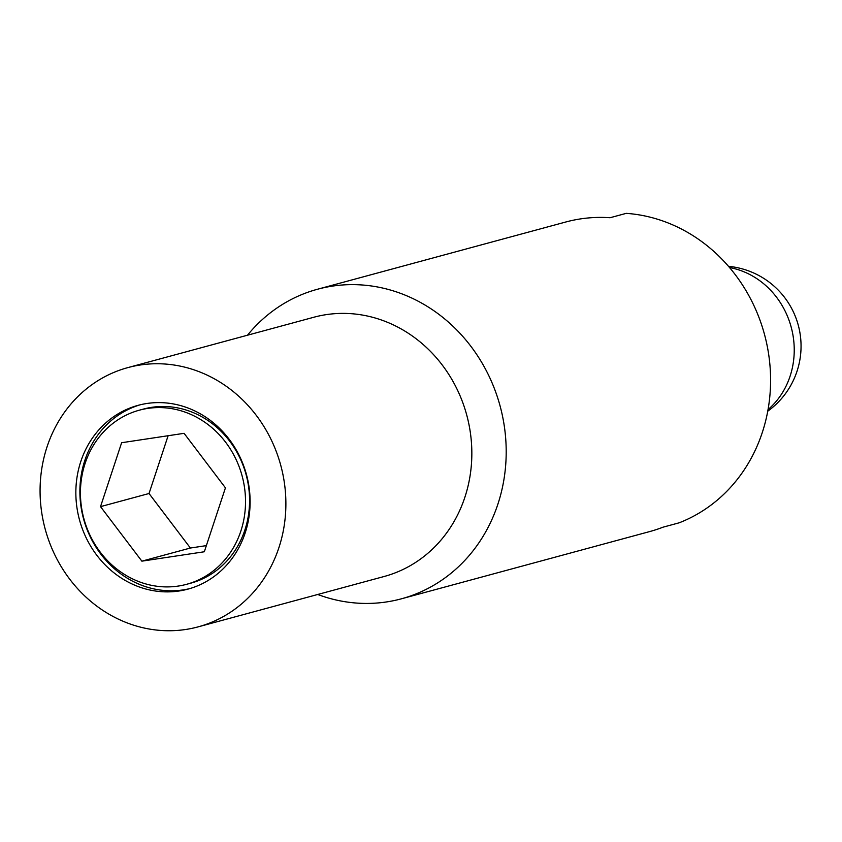 <?xml version="1.0" encoding="UTF-8"?>
<svg xmlns="http://www.w3.org/2000/svg" width="842" height="842" viewBox="0 0 842 842"><rect width="100%" height="100%" fill="white"/><g stroke="black" fill="none" stroke-linecap="round" stroke-linejoin="round"><path stroke-width="1.26" d="M317.718 594.484A160.369 145.698 -105.2 0 0 401.371 598.82L649.592 531.597A160.369 145.698 -105.2 0 0 662.97 527.197L679.136 522.819A160.369 145.698 -105.2 0 0 768.083 350.725A160.369 145.698 -105.2 0 0 626.237 213.352L610.071 217.731A160.369 145.698 -105.2 0 0 565.74 222.014L317.529 289.238A160.369 145.698 -105.2 0 0 247.495 335.211M401.371 598.82A160.369 145.698 -105.2 0 0 503.695 422.337A160.369 145.698 -105.2 0 0 317.529 289.238M198.091 626.88L384.057 576.517A134.31 122.016 -105.2 0 0 469.741 428.704A134.31 122.016 -105.2 0 0 313.834 317.245L127.868 367.607A134.31 122.016 -105.2 0 0 42.174 515.42A134.31 122.016 -105.2 0 0 198.091 626.88A134.31 122.016 -105.2 0 0 283.786 479.066A134.31 122.016 -105.2 0 0 127.868 367.607M81.842 509.452A90.21 81.958 -105.2 0 0 186.566 584.316A90.21 81.958 -105.2 0 0 244.117 485.034A90.21 81.958 -105.2 0 0 139.393 410.17A90.21 81.958 -105.2 0 0 81.842 509.452M186.566 584.316L190.608 583.222A90.21 81.958 -105.2 0 0 248.158 483.94A90.21 81.958 -105.2 0 0 143.445 409.075L139.393 410.17M248.622 484.361A95.22 86.505 74.8 0 1 187.871 589.147A95.22 86.505 74.8 0 1 77.338 510.126A95.22 86.505 74.8 0 1 138.088 405.339A95.22 86.505 74.8 0 1 248.622 484.361M140.119 404.813A95.22 86.505 -105.2 0 0 81.379 509.031A95.22 86.505 -105.2 0 0 189.882 588.579M168.116 435.735L149.034 493.507L190.387 548.026L206.364 545.616M190.387 548.026L141.877 561.161L100.524 506.642L149.034 493.507M100.524 506.642L121.627 442.724L184.082 433.325L225.435 487.844L204.332 551.763L141.877 561.161M729.551 267.556A80.179 72.844 74.8 0 1 792.985 335.295A80.179 72.844 74.8 0 1 768.03 409.612M767.736 411.201A80.179 80.179 0 0 0 728.498 266.325"/></g></svg>
